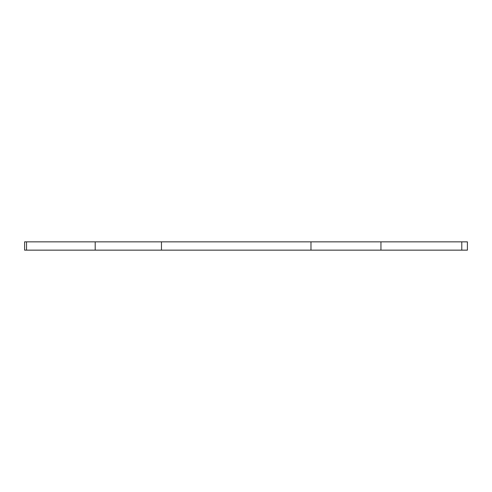 <?xml version="1.0" encoding="UTF-8"?>
<svg xmlns="http://www.w3.org/2000/svg" width="492" height="492" viewBox="0 0 492 492"><rect width="100%" height="100%" fill="white"/><g stroke="black" fill="none" stroke-linecap="round" stroke-linejoin="round"><path stroke-width="0.74" d="M95.196 241.849L95.196 250.151L161.462 250.151L161.462 241.849L24.6 241.849L24.6 250.151L95.196 250.151M380.943 241.849L310.981 241.849L310.981 250.151L380.943 250.151L380.943 241.849L461.785 241.849L461.785 250.151L467.4 250.151L467.4 241.849L461.785 241.849M380.943 250.151L461.785 250.151M161.462 250.151L310.981 250.151M161.462 241.849L310.981 241.849M26.519 250.151L26.519 241.849"/></g></svg>
